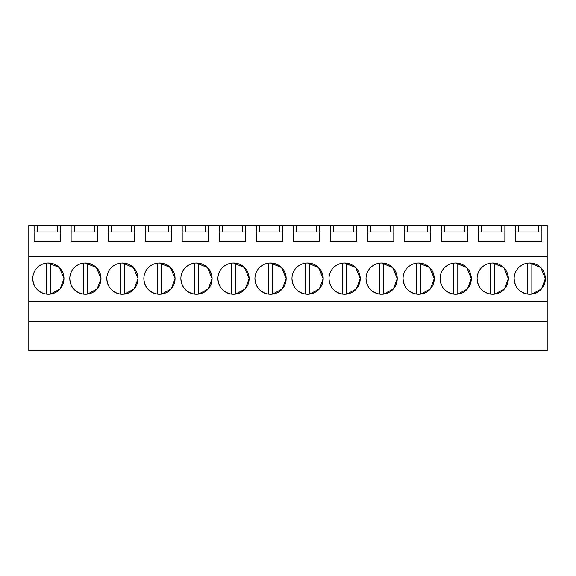<?xml version="1.0" encoding="UTF-8"?>
<svg xmlns="http://www.w3.org/2000/svg" width="576" height="576" viewBox="0 0 576 576"><rect width="100%" height="100%" fill="white"/><g stroke="black" fill="none" stroke-linecap="round" stroke-linejoin="round"><path stroke-width="0.86" d="M28.8 350.575L28.8 225.425L34.092 225.425L34.092 241.61L60.538 241.61L60.538 225.425L71.122 225.425L71.122 241.61L97.567 241.61L97.567 225.425L108.144 225.425L108.144 241.61L134.597 241.61L134.597 225.425L145.174 225.425L145.174 241.61L171.626 241.61L171.626 225.425L182.203 225.425L182.203 241.61L208.656 241.61L208.656 225.425L219.233 225.425L219.233 241.61L245.678 241.61L245.678 225.425L256.262 225.425L256.262 241.61L282.708 241.61L282.708 225.425L293.292 225.425L293.292 241.61L319.738 241.61L319.738 225.425L330.322 225.425L330.322 241.61L356.767 241.61L356.767 225.425L367.344 225.425L367.344 241.61L393.797 241.61L393.797 225.425L404.374 225.425L404.374 241.61L430.826 241.61L430.826 225.425L441.403 225.425L441.403 241.61L467.856 241.61L467.856 225.425L478.433 225.425L478.433 241.61L504.878 241.61L504.878 225.425L515.462 225.425L515.462 241.61L541.908 241.61L541.908 225.425L547.2 225.425L547.2 350.575L28.8 350.575M28.8 321.379L547.2 321.379M28.8 301.399L547.2 301.399M28.8 256.334L547.2 256.334M32.767 278.64C33.422 287.143 37.922 292.291 46.253 294.098A15.602 15.602 0 0 0 48.37 294.242A15.602 15.602 0 0 1 32.767 278.64A15.602 15.602 0 0 1 48.37 263.03A15.602 15.602 0 0 1 63.979 278.64A15.602 15.602 0 0 1 48.37 294.242A15.602 15.602 0 0 0 50.486 294.098L60.098 288.922L63.979 278.712M286.15 278.561L281.549 267.581L270.547 263.03A15.602 15.602 0 0 1 286.15 278.64A15.602 15.602 0 0 1 270.547 294.242A15.602 15.602 0 0 1 254.938 278.64A15.602 15.602 0 0 1 270.547 263.03A15.602 15.602 0 0 0 268.43 263.174L268.43 294.098A15.602 15.602 0 0 0 272.657 294.098L282.276 288.922L286.15 278.712M323.179 278.561L318.578 267.581L307.57 263.03A15.602 15.602 0 0 1 323.179 278.64A15.602 15.602 0 0 1 307.57 294.242A15.602 15.602 0 0 1 291.967 278.64A15.602 15.602 0 0 1 307.57 263.03A15.602 15.602 0 0 0 305.453 263.174L305.453 294.098A15.602 15.602 0 0 0 309.686 294.098L319.298 288.922L323.179 278.712M360.209 278.561L355.601 267.581L344.599 263.03A15.602 15.602 0 0 1 360.209 278.64A15.602 15.602 0 0 1 344.599 294.242A15.602 15.602 0 0 1 328.997 278.64A15.602 15.602 0 0 1 344.599 263.03A15.602 15.602 0 0 0 342.482 263.174L342.482 294.098A15.602 15.602 0 0 0 346.716 294.098L356.328 288.922L360.209 278.712M138.031 278.561L133.43 267.581L122.429 263.03A15.602 15.602 0 0 1 138.031 278.64A15.602 15.602 0 0 1 122.429 294.242A15.602 15.602 0 0 1 106.826 278.64A15.602 15.602 0 0 1 122.429 263.03A15.602 15.602 0 0 0 120.312 263.174L120.312 294.098A15.602 15.602 0 0 0 124.546 294.098L134.158 288.922L138.031 278.712M69.797 278.64C70.452 287.143 74.945 292.291 83.282 294.098A15.602 15.602 0 0 0 85.399 294.242A15.602 15.602 0 0 1 69.797 278.64A15.602 15.602 0 0 1 85.399 263.03A15.602 15.602 0 0 1 101.009 278.64A15.602 15.602 0 0 1 85.399 294.242A15.602 15.602 0 0 0 87.516 294.098L97.128 288.922L101.009 278.712M212.09 278.561L207.49 267.581L196.488 263.03A15.602 15.602 0 0 1 212.09 278.64A15.602 15.602 0 0 1 196.488 294.242A15.602 15.602 0 0 1 180.878 278.64A15.602 15.602 0 0 1 196.488 263.03A15.602 15.602 0 0 0 194.371 263.174L194.371 294.098A15.602 15.602 0 0 0 198.605 294.098L208.217 288.922L212.09 278.712M175.061 278.561L170.46 267.581L159.458 263.03A15.602 15.602 0 0 1 175.061 278.64A15.602 15.602 0 0 1 159.458 294.242A15.602 15.602 0 0 1 143.856 278.64A15.602 15.602 0 0 1 159.458 263.03A15.602 15.602 0 0 0 157.342 263.174L157.342 294.098A15.602 15.602 0 0 0 161.575 294.098L171.187 288.922L175.061 278.712M217.908 278.64C218.563 287.143 223.063 292.291 231.401 294.098A15.602 15.602 0 0 0 233.518 294.242A15.602 15.602 0 0 1 217.908 278.64A15.602 15.602 0 0 1 233.518 263.03A15.602 15.602 0 0 1 249.12 278.64A15.602 15.602 0 0 1 233.518 294.242A15.602 15.602 0 0 0 235.634 294.098L245.246 288.922L249.12 278.712M477.108 278.64C477.763 287.143 482.263 292.291 490.601 294.098A15.602 15.602 0 0 0 492.718 294.242A15.602 15.602 0 0 1 477.108 278.64A15.602 15.602 0 0 1 492.718 263.03A15.602 15.602 0 0 1 508.32 278.64A15.602 15.602 0 0 1 492.718 294.242A15.602 15.602 0 0 0 494.834 294.098L504.446 288.922L508.32 278.712M440.078 278.64C440.741 287.143 445.234 292.291 453.571 294.098A15.602 15.602 0 0 0 455.688 294.242A15.602 15.602 0 0 1 440.078 278.64A15.602 15.602 0 0 1 455.688 263.03A15.602 15.602 0 0 1 471.29 278.64A15.602 15.602 0 0 1 455.688 294.242A15.602 15.602 0 0 0 457.805 294.098L467.417 288.922L471.29 278.712M403.056 278.64C403.711 287.143 408.204 292.291 416.542 294.098A15.602 15.602 0 0 0 418.658 294.242A15.602 15.602 0 0 1 403.056 278.64A15.602 15.602 0 0 1 418.658 263.03A15.602 15.602 0 0 1 434.261 278.64A15.602 15.602 0 0 1 418.658 294.242A15.602 15.602 0 0 0 420.775 294.098L430.387 288.922L434.261 278.712M366.026 278.64C366.682 287.143 371.174 292.291 379.512 294.098A15.602 15.602 0 0 0 381.629 294.242A15.602 15.602 0 0 1 366.026 278.64A15.602 15.602 0 0 1 381.629 263.03A15.602 15.602 0 0 1 397.231 278.64A15.602 15.602 0 0 1 381.629 294.242A15.602 15.602 0 0 0 383.746 294.098L393.358 288.922L397.231 278.712M514.138 278.64C514.793 287.143 519.293 292.291 527.63 294.098A15.602 15.602 0 0 0 529.747 294.242A15.602 15.602 0 0 1 514.138 278.64A15.602 15.602 0 0 1 529.747 263.03A15.602 15.602 0 0 1 545.35 278.64A15.602 15.602 0 0 1 529.747 294.242A15.602 15.602 0 0 0 531.857 294.098L541.476 288.922L545.35 278.712M34.092 225.425L37.267 225.425L37.267 231.962M60.538 225.425L37.267 225.425M71.122 225.425L74.29 225.425L74.29 231.962M97.567 225.425L74.29 225.425M108.144 225.425L111.319 225.425L111.319 231.962M134.597 225.425L111.319 225.425M145.174 225.425L148.349 225.425L148.349 231.962M171.626 225.425L148.349 225.425M182.203 225.425L185.378 225.425L185.378 231.962M208.656 225.425L185.378 225.425M219.233 225.425L222.408 225.425L222.408 231.962M245.678 225.425L222.408 225.425M256.262 225.425L259.438 225.425L259.438 231.962M282.708 225.425L259.438 225.425M293.292 225.425L296.467 225.425L296.467 231.962M319.738 225.425L296.467 225.425M330.322 225.425L333.49 225.425L333.49 231.962M356.767 225.425L333.49 225.425M367.344 225.425L370.519 225.425L370.519 231.962M393.797 225.425L370.519 225.425M404.374 225.425L407.549 225.425L407.549 231.962M430.826 225.425L407.549 225.425M441.403 225.425L444.578 225.425L444.578 231.962M467.856 225.425L444.578 225.425M478.433 225.425L481.608 225.425L481.608 231.962M504.878 225.425L481.608 225.425M515.462 225.425L518.638 225.425L518.638 231.962M541.908 225.425L518.638 225.425M63.979 278.561L59.378 267.581L48.37 263.03A15.602 15.602 0 0 0 46.253 263.174L46.253 294.098M101.009 278.561L96.401 267.581L85.399 263.03A15.602 15.602 0 0 0 83.282 263.174L83.282 294.098M249.12 278.561L244.519 267.581L233.518 263.03A15.602 15.602 0 0 0 231.401 263.174L231.401 294.098M508.32 278.561L503.719 267.581L492.718 263.03A15.602 15.602 0 0 0 490.601 263.174L490.601 294.098M471.29 278.561L466.69 267.581L455.688 263.03A15.602 15.602 0 0 0 453.571 263.174L453.571 294.098M434.261 278.561L429.66 267.581L418.658 263.03A15.602 15.602 0 0 0 416.542 263.174L416.542 294.098M397.231 278.561L392.63 267.581L381.629 263.03A15.602 15.602 0 0 0 379.512 263.174L379.512 294.098M545.35 278.561L540.749 267.581L529.747 263.03A15.602 15.602 0 0 0 527.63 263.174L527.63 294.098M57.362 225.425L57.362 231.962M94.392 225.425L94.392 231.962M131.422 225.425L131.422 231.962M168.451 225.425L168.451 231.962M205.481 225.425L205.481 231.962M242.51 225.425L242.51 231.962M279.533 225.425L279.533 231.962M316.562 225.425L316.562 231.962M353.592 225.425L353.592 231.962M390.622 225.425L390.622 231.962M427.651 225.425L427.651 231.962M464.681 225.425L464.681 231.962M501.71 225.425L501.71 231.962M538.733 225.425L538.733 231.962M478.433 231.962L504.878 231.962M441.403 231.962L467.856 231.962M404.374 231.962L430.826 231.962M367.344 231.962L393.797 231.962M330.322 231.962L356.767 231.962M293.292 231.962L319.738 231.962M256.262 231.962L282.708 231.962M219.233 231.962L245.678 231.962M182.203 231.962L208.656 231.962M145.174 231.962L171.626 231.962M108.144 231.962L134.597 231.962M71.122 231.962L97.567 231.962M34.092 231.962L60.538 231.962M515.462 231.962L541.908 231.962M50.486 294.098L50.486 263.174A15.602 15.602 0 0 0 48.37 263.03M87.516 294.098L87.516 263.174A15.602 15.602 0 0 0 85.399 263.03M124.546 294.098L124.546 263.174A15.602 15.602 0 0 0 122.429 263.03M106.826 278.64C107.482 287.143 111.974 292.291 120.312 294.098M161.575 294.098L161.575 263.174A15.602 15.602 0 0 0 159.458 263.03M143.856 278.64C144.511 287.143 149.004 292.291 157.342 294.098M198.605 294.098L198.605 263.174A15.602 15.602 0 0 0 196.488 263.03M180.878 278.64C181.541 287.143 186.034 292.291 194.371 294.098M235.634 294.098L235.634 263.174A15.602 15.602 0 0 0 233.518 263.03M272.657 294.098L272.657 263.174A15.602 15.602 0 0 0 270.547 263.03M254.938 278.64C255.593 287.143 260.093 292.291 268.43 294.098M309.686 294.098L309.686 263.174A15.602 15.602 0 0 0 307.57 263.03M291.967 278.64C292.622 287.143 297.122 292.291 305.453 294.098M346.716 294.098L346.716 263.174A15.602 15.602 0 0 0 344.599 263.03M328.997 278.64C329.652 287.143 334.145 292.291 342.482 294.098M383.746 294.098L383.746 263.174A15.602 15.602 0 0 0 381.629 263.03M420.775 294.098L420.775 263.174A15.602 15.602 0 0 0 418.658 263.03M457.805 294.098L457.805 263.174A15.602 15.602 0 0 0 455.688 263.03M494.834 294.098L494.834 263.174A15.602 15.602 0 0 0 492.718 263.03M531.857 294.098L531.857 263.174A15.602 15.602 0 0 0 529.747 263.03"/></g></svg>
